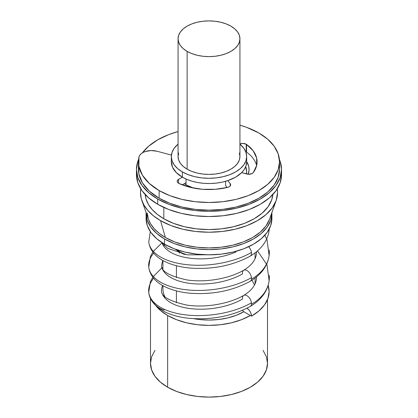 <?xml version="1.0" encoding="UTF-8"?>
<svg xmlns="http://www.w3.org/2000/svg" width="418" height="418" viewBox="0 0 418 418"><rect width="100%" height="100%" fill="white"/><g stroke="black" fill="none" stroke-linecap="round" stroke-linejoin="round"><path stroke-width="0.63" d="M250.246 306.446A6.411 3.699 -120 0 0 251.458 304.273A6.411 3.699 -120 0 0 251.458 302.789A60.657 29.688 173.4 0 1 187.713 315.104A60.657 29.688 173.4 0 1 148.798 292.684A60.657 29.688 173.4 0 1 151.839 280.765L153.573 278.101M162.226 293.77A47.835 23.413 -6.6 0 0 194.83 309.022A47.835 23.413 -6.6 0 0 242.482 299.095A6.411 3.699 60 0 1 242.482 297.606A6.411 3.699 60 0 1 243.767 295.385C235.36 300.181 225.072 303.426 212.908 305.119C203.968 306.274 195.462 306.3 187.384 305.197C169.886 301.388 161.249 296.597 161.484 290.823L161.651 288.336L162.555 285.463M256.558 276.92L256.412 279.078C255.968 283.132 253.559 289.423 243.762 295.39A6.411 3.699 60 0 1 248.402 296.806A6.411 3.699 60 0 1 251.458 302.789A6.411 3.699 60 0 1 251.458 304.273A60.657 39.642 7.6 0 0 269.265 275.216A60.657 39.642 -172.4 0 1 251.458 304.273A6.411 3.699 60 0 1 250.168 306.498C232.361 316.112 212.125 320.063 189.464 318.349C180.325 317.461 172.362 315.418 165.575 312.22C154.117 306.634 149.236 298.76 148.745 292.302L150.381 281.727L152.868 277.202M250.246 281.277A6.411 3.699 -120 0 0 251.458 279.104A6.411 3.699 -120 0 0 251.458 277.615A60.657 29.688 173.4 0 1 191.031 290.207A60.657 29.688 173.4 0 1 149.691 270.869A60.657 29.688 173.4 0 1 153.5 253.298M162.226 268.602A47.835 23.413 -6.6 0 0 194.83 283.853A47.835 23.413 -6.6 0 0 242.482 273.921A6.411 3.699 60 0 1 242.482 272.437A6.411 3.699 60 0 1 243.767 270.216A6.411 3.699 60 0 1 248.402 271.632A6.411 3.699 60 0 1 251.458 277.615A6.411 3.699 60 0 1 251.458 279.104A60.657 39.642 7.6 0 0 269.265 250.048A60.657 39.642 -172.4 0 1 251.458 279.104A6.411 3.699 60 0 1 250.168 281.324C232.361 290.938 212.125 294.894 189.464 293.18C170.445 291.174 158.182 284.768 152.763 277.061C150.532 274.046 149.195 270.733 148.745 267.128L150.381 256.558L152.868 252.033M250.246 256.103A6.411 3.699 -120 0 0 251.458 253.935A6.411 3.699 -120 0 0 251.458 252.446A60.657 29.688 173.4 0 1 191.031 265.038A60.657 29.688 173.4 0 1 149.691 245.695A60.657 29.688 -6.6 0 0 191.031 265.038A60.657 29.688 -6.6 0 0 251.458 252.446A6.411 3.699 60 0 1 251.458 253.935A6.411 3.699 60 0 1 250.168 256.156C232.361 265.77 212.125 269.72 189.464 268.006C170.445 266 158.182 259.594 152.763 251.892C150.532 248.872 149.195 245.565 148.745 241.959L150.297 231.577M162.226 243.428A47.835 23.413 -6.6 0 0 235.982 251.981M248.653 246.714A6.411 3.699 60 0 1 251.458 252.446M167.634 387.209A58.504 33.774 0 0 0 231.389 394.529A58.504 33.774 0 0 0 267.504 363.326L266.381 369.914L263.053 376.247L257.645 382.089L250.366 387.209L241.505 391.41L231.389 394.529L220.411 396.452L209 397.1L197.589 396.452L186.611 394.529L176.495 391.41L167.634 387.209L167.634 315.491L167.634 387.209L160.355 382.089L154.947 376.247L151.619 369.914L150.496 363.326A58.504 33.774 0 0 0 167.634 387.209M243.851 311.729L251.5 316.144L251.181 314.017L250.257 311.823L248.867 309.869L246.913 308.259A6.411 3.699 60 0 1 251.5 316.144L250.366 315.491A58.504 33.774 180 0 1 167.634 315.491L176.495 319.692L186.611 322.811L197.589 324.734L209 325.382L220.411 324.734L231.389 322.811L241.505 319.692L250.366 315.491L243.851 311.729A49.287 28.455 180 0 1 193.811 318.678L199.386 319.514L209 320.063L218.614 319.514L227.862 317.894L236.384 315.266L243.851 311.729A3.208 1.85 -120 0 1 242.461 310.37L243.114 311.159M176.417 265.754L176.417 277.578L176.417 265.754M176.417 290.923L176.417 302.747L176.417 290.923M179.813 252.179L179.207 253.23L179.813 252.179L184.061 254.316A41.272 23.831 180 0 1 179.813 252.179A41.272 23.831 180 0 1 175.518 249.264L179.813 252.179M245.695 166.688A37.667 21.746 180 0 1 246.667 171.594A37.667 21.746 180 0 1 246.453 173.919L246.667 171.594L245.695 166.688M225.574 185.55L225.574 181.307L225.574 185.55L227.141 187.489L225.574 185.55M186.047 184.845A32.458 18.737 0 0 0 193.503 188.058L186.047 184.845L186.047 182.687L186.047 184.845L184.254 183.721A32.458 18.737 0 0 0 186.047 184.845M224.497 188.058A32.458 18.737 0 0 0 226.922 187.217L224.503 188.058M186.047 179.024L186.047 182.687L186.047 179.024M146.091 213.279A62.909 36.324 180 0 1 146.101 212.543L146.091 213.279A62.909 36.324 180 0 0 164.514 238.96L156.693 233.458L150.877 227.178L147.298 220.364L146.091 213.279L146.091 218.515A62.909 36.324 0 0 0 164.514 244.196L164.514 238.96L174.05 243.48L184.923 246.834L196.726 248.903L209 249.598L221.274 248.903L233.077 246.834L243.95 243.48L253.486 238.96L261.307 233.458L267.123 227.178L270.702 220.364L271.899 212.543A62.909 36.324 180 0 1 271.909 213.279A62.909 36.324 180 0 1 233.077 246.834A62.909 36.324 180 0 1 164.514 238.96L164.514 244.196A62.909 36.324 0 0 0 233.077 252.07A62.909 36.324 0 0 0 271.909 218.515A62.909 36.324 0 0 0 271.747 215.897M246.667 161.735L245.951 165.998L244.269 169.415L241.651 172.624A37.667 21.746 0 0 0 246.667 161.782L246.667 156.546A37.667 21.746 180 0 1 223.416 176.636A37.667 21.746 180 0 1 182.363 171.923L182.363 177.159A37.667 21.746 0 0 0 227.784 180.628A37.667 21.746 0 0 0 241.651 172.624L248.7 174.28L252.211 173.501L253.292 172.587A4.807 2.774 180 0 1 246.834 174.019L241.651 172.624L235.637 177.159L227.784 180.628L222.219 182.143L216.305 183.115L210.197 183.518L204.057 183.34L198.043 182.588L192.327 181.281L187.055 179.453L182.363 177.159L182.363 171.923L188.074 174.625L194.584 176.636L201.654 177.875L209 178.293L216.346 177.875L223.416 176.636L229.926 174.625L235.637 171.923L240.319 168.626L243.798 164.87L245.941 160.789L246.667 156.546L245.941 152.304L243.798 148.223L239.937 144.137A37.667 21.746 180 0 1 246.667 156.546M246.212 144.22A4.807 2.774 180 0 1 246.568 144.45L246.568 152.11A4.807 2.774 0 0 0 246.212 151.88L246.212 144.22L246.212 151.88A4.807 2.774 0 0 0 245.685 151.614L246.212 151.88A4.807 2.774 180 0 1 246.568 152.11L246.568 144.45A48.086 27.76 180 0 1 257.086 161.782A48.086 27.76 180 0 1 253.292 172.587L256.673 165.413L256.636 157.983L253.183 150.825L246.568 144.45A4.807 2.774 0 0 0 246.212 144.22L242.811 143.411L239.937 143.959A4.807 2.774 180 0 1 246.212 144.22M136.472 169.436L137.867 161.264L138.598 159.368A72.528 41.873 180 0 0 136.472 169.436L137.867 177.603L141.995 185.461L148.693 192.698L157.717 199.046A72.528 41.873 180 0 1 136.472 169.436L136.472 174.672L137.867 182.838L141.995 190.697L148.693 197.933L157.717 204.282L157.717 199.046L168.705 204.25L181.245 208.122L194.851 210.505L209 211.309L223.149 210.505L236.755 208.122L249.295 204.25L260.283 199.046L269.307 192.698L276.005 185.461L280.133 177.603L281.528 169.436L280.133 161.264L279.402 159.368A72.528 41.873 180 0 1 281.528 169.436A72.528 41.873 180 0 1 236.755 208.122A72.528 41.873 180 0 1 157.717 199.046L157.717 204.282A72.528 41.873 0 0 0 236.755 213.358A72.528 41.873 0 0 0 281.528 174.672A72.528 41.873 0 0 0 281.387 172.054M138.473 161.782L138.473 169.436A70.527 40.718 0 0 0 159.133 198.226A70.527 40.718 0 0 0 235.987 207.056A70.527 40.718 0 0 0 279.527 169.436L279.527 161.782A70.527 40.718 180 0 1 235.987 199.396A70.527 40.718 180 0 1 159.133 190.571L159.133 198.226L159.133 190.571A70.527 40.718 180 0 1 138.473 161.782A70.527 40.718 180 0 1 138.938 157.111L139.638 155.412L141.007 153.855L142.972 152.528L145.422 151.499L151.206 150.564L157.095 151.253L171.417 155.109L157.095 151.253A12.822 7.404 180 0 0 138.938 157.111L138.901 166.259L142.402 175.179L149.257 183.418L159.133 190.571L169.818 195.634L182.013 199.396L195.243 201.716L209 202.495L222.757 201.716L235.987 199.396L248.182 195.634L258.867 190.571L267.64 184.401L274.156 177.363L278.169 169.724L279.527 161.782A70.527 40.718 180 0 0 258.867 132.987L267.64 139.157L274.156 146.201L278.169 153.834L279.527 161.782M239.937 125.191A70.527 40.718 180 0 1 258.867 132.987L246.484 127.291L239.937 125.186M187.128 51.388A30.937 17.859 180 0 1 178.063 38.759A30.937 17.859 180 0 1 197.16 22.258A30.937 17.859 180 0 1 230.872 26.13L234.723 28.837L237.581 31.925L239.342 35.274L239.937 38.759L239.342 42.244L237.581 45.593L234.723 48.681L230.872 51.388L226.185 53.608L220.84 55.26L215.035 56.278L209 56.618L202.965 56.278L197.16 55.26L191.815 53.608L187.128 51.388L183.277 48.681L180.419 45.593L178.658 42.244L178.063 38.759L178.658 35.274L180.419 31.925L183.277 28.837L187.128 26.13L191.815 23.91L197.16 22.258L202.965 21.245L209 20.9L215.035 21.245L220.84 22.258L226.185 23.91L230.872 26.13A30.937 17.859 180 0 1 239.937 38.759A30.937 17.859 180 0 1 220.84 55.26A30.937 17.859 180 0 1 187.128 51.388L187.128 169.175L187.128 51.388M178.063 38.759L178.063 156.546A30.937 17.859 0 0 0 187.128 169.175A30.937 17.859 0 0 0 220.84 173.047A30.937 17.859 0 0 0 239.937 156.546L239.342 160.031L237.581 163.381L234.723 166.469L230.872 169.175L226.185 171.396L220.84 173.047L215.035 174.06L209 174.405L202.965 174.06L197.16 173.047L191.815 171.396L187.128 169.175L183.277 166.469L180.419 163.381L178.658 160.031L178.063 156.546L178.658 153.061M163.809 207.422L163.809 218.76A63.912 36.899 0 0 0 231.938 227.11A63.912 36.899 0 0 0 272.829 194.558L271.684 199.867L268.048 206.785L262.143 213.164L254.191 218.76L244.509 223.348L233.458 226.755L221.467 228.855L209 229.566L196.533 228.855L184.542 226.755L173.491 223.348L163.809 218.76L157.377 214.424L152.183 209.564L148.348 204.303L145.966 198.764L145.171 194.558A63.912 36.899 0 0 0 163.809 218.76L163.809 207.422M141.869 200.593L148.542 219.434A61.707 35.629 0 0 0 165.366 237.487L160.549 220.641L165.366 237.487A61.707 35.629 0 0 0 226.755 246.416A61.707 35.629 0 0 0 269.458 219.434L276.131 200.593A68.521 39.558 180 0 1 228.714 230.553A68.521 39.558 180 0 1 160.549 220.641A68.521 39.558 180 0 1 141.869 200.593A68.521 39.558 180 0 1 140.788 188.905L140.479 192.536L141.294 198.754L143.792 204.82L147.909 210.578L153.537 215.897L160.549 220.641L170.931 225.558L182.776 229.216L195.634 231.467L209 232.225L222.366 231.467L235.224 229.216L247.069 225.558L257.451 220.641L265.973 214.643L272.306 207.803L276.204 200.384L277.521 192.667L277.212 188.905A68.521 39.558 180 0 1 276.131 200.593M269.521 219.246L266.01 225.929L260.309 232.089L252.634 237.487L243.286 241.917L232.617 245.214L221.038 247.242L209 247.926L196.962 247.242L185.383 245.214L174.714 241.917L165.366 237.487L159.216 233.349L154.232 228.709L150.532 223.693L148.521 219.372M148.202 218.4L147.303 212.971M136.472 174.672A72.528 41.873 0 0 0 157.717 204.282L168.705 209.486L181.245 213.358L194.851 215.74L209 216.545L223.149 215.74L236.755 213.358L249.295 209.486L260.283 204.282L269.307 197.933L276.005 190.697L280.133 182.838L281.528 174.672L281.528 169.436M178.063 144.137L174.201 148.223L172.059 152.304L171.333 156.546L172.059 160.789L174.201 164.87L177.681 168.626L182.363 171.923A37.667 21.746 180 0 1 171.333 156.546A37.667 21.746 180 0 1 178.063 144.137M239.342 153.061L239.937 156.546L239.937 38.759M256.626 165.606A48.086 27.76 0 0 0 246.568 152.11M227.716 187.353A48.086 27.76 180 0 1 178.988 183.471A4.807 2.774 180 0 1 177.18 181.302A4.807 2.774 180 0 1 178.59 179.338L178.59 183.262L178.59 179.338L177.498 180.31L177.185 181.454L177.713 182.572L178.988 183.471L190.028 187.29L202.427 189.281L215.296 189.302L227.716 187.353L229.299 186.726L230.334 185.791L230.647 184.699L230.203 183.622A4.807 2.774 180 0 1 230.652 184.798A4.807 2.774 180 0 1 227.716 187.353M142.402 152.847A72.528 41.873 180 0 1 178.063 131.56L168.705 134.617L157.717 139.826L148.693 146.175L142.402 152.847M230.203 185.968L230.203 183.622L227.784 180.628L230.203 183.622L230.203 185.968M248.193 174.254L249.055 170.095L248.71 166.338L246.667 161.541A40.071 23.136 180 0 1 249.071 169.436A40.071 23.136 180 0 1 248.193 174.254M171.333 156.546L171.333 161.782A37.667 21.746 0 0 0 182.363 177.159L178.59 179.338L182.363 177.159L176.239 172.509L172.472 167.09L171.343 161.285M138.786 165.606L138.901 173.914L142.402 182.833L149.257 191.078L159.133 198.226L169.818 203.289L182.013 207.056L195.243 209.371L209 210.155L222.757 209.371L235.987 207.056L248.182 203.289L258.867 198.226L267.64 192.055L274.156 185.017L278.169 177.378L279.527 169.436M182.279 184.861L186.047 182.687L182.279 184.861M146.091 218.515L147.298 225.6L150.877 232.413L156.693 238.694L164.514 244.196L174.05 248.715L184.923 252.07L196.726 254.139L209 254.834L221.274 254.139L233.077 252.07L243.95 248.715L253.486 244.196L261.307 238.694L267.123 232.413L270.702 225.6L271.909 218.515L271.909 213.279M180.101 252.017L185.216 254.52A40.87 23.596 180 0 1 180.101 252.017L176.433 249.588M149.691 270.869A60.657 29.688 -6.6 0 0 191.031 290.207A60.657 29.688 -6.6 0 0 251.458 277.615A6.411 3.699 -120 0 0 248.349 271.58A6.411 3.699 -120 0 0 243.689 270.263M163.542 243.621A46.079 26.606 0 0 0 164.279 245.679A46.079 26.606 180 0 1 163.542 243.621M162.921 285.672L162.921 288.99A46.079 26.606 0 0 0 164.812 296.54M268.131 285.374L269.108 291.607L267.954 298.374L264.531 304.884L258.977 310.882L251.5 316.144A60.108 34.704 0 0 0 268.56 286.941M148.798 292.684A60.657 29.688 -6.6 0 0 187.713 315.104A60.657 29.688 -6.6 0 0 251.458 302.789A6.411 3.699 -120 0 0 248.349 296.754A6.411 3.699 -120 0 0 243.689 295.432M150.929 298.964L155.021 304.628L157.111 306.504L159.566 308.218L162.518 309.66L164.316 310.062M155.82 305.683L160.407 310.417L167.634 315.491A58.504 33.774 180 0 1 155.82 305.683M263.053 350.399L266.381 356.732L267.504 363.326L267.504 299.565M150.496 298.426L150.496 363.326L151.619 356.732L154.947 350.399M250.173 306.493C261.276 299.847 267.593 291.278 269.119 280.776L267.003 264.881L257.54 250.92M162.754 260.409L161.484 265.655C161.249 271.423 169.886 276.214 187.384 280.023C195.462 281.126 203.968 281.1 212.908 279.95C225.072 278.257 235.36 275.013 243.762 270.216C253.559 264.254 255.968 257.958 256.412 253.904L256.558 251.751M250.173 281.319C261.276 274.678 267.593 266.104 269.119 255.607L267.003 239.707L264.84 235.245M250.173 256.15C261.276 249.504 267.593 240.935 269.119 230.433L269.286 228.902M255.079 283.759L255.079 278.085M255.079 258.59L255.079 252.911M246.667 173.977L246.667 171.594M213.06 254.761L187.384 254.855L167.608 248.36L162.163 242.764M153.322 251.38L162.085 242.712M162.921 269.218L162.921 260.503M162.921 244.044L162.921 243.239M269.108 291.607L268.22 285.066M153.322 276.549L161.113 268.628L162.921 267.28M254.478 285.003L252.075 280.17"/></g></svg>
